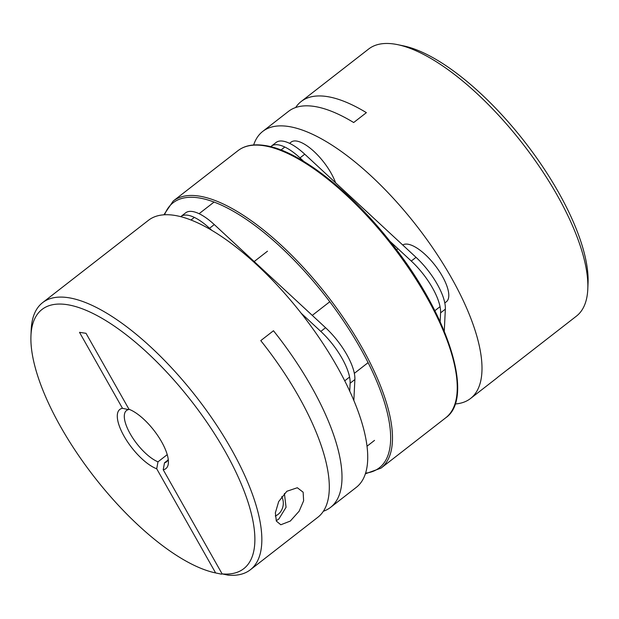 <?xml version="1.0" encoding="UTF-8"?>
<svg xmlns="http://www.w3.org/2000/svg" width="619" height="619" viewBox="0 0 619 619"><rect width="100%" height="100%" fill="white"/><g stroke="black" fill="none" stroke-linecap="round" stroke-linejoin="round"><path stroke-width="0.93" d="M286.845 491.277L297.321 487.741L303.14 492.198L303.627 500.802L299.155 511.178L290.288 521.082L280.817 524.765L276.353 521.097L275.354 512.872L278.674 501.591L286.845 491.277M222.074 573.782L221.556 574.184A169.204 63.478 52.1 0 1 221.2 574.107L215.381 572.885A164.244 61.621 -127.9 0 0 215.629 572.939L156.708 468.784L157.992 461.828L167.223 454.656M222.136 573.906A164.244 61.621 -127.9 0 0 187.302 395.897A164.244 61.621 -127.9 0 0 30.95 335.792L31.198 329.857A169.204 63.478 52.1 0 1 42.587 302.652A169.204 63.478 52.1 0 1 68.082 297.646A169.204 63.478 52.1 0 1 215.025 422.746A169.204 63.478 52.1 0 1 250.37 569.759A169.204 63.478 52.1 0 1 228.071 575.144L222.136 573.906L163.215 469.751L164.507 462.795A32.536 12.21 -127.9 0 0 166.457 461.89A32.536 12.21 -127.9 0 0 168.221 459.236M250.37 569.759L317.818 517.291A169.204 63.478 -127.9 0 0 260.777 340.62L273.474 330.739A169.204 63.478 52.1 0 1 330.515 507.41L356.25 487.393A169.204 63.478 -127.9 0 0 320.913 340.38A169.204 63.478 -127.9 0 0 173.97 215.28A169.204 63.478 -127.9 0 0 148.475 220.287L42.587 302.652M128.969 409.221L128.45 409.616A32.536 12.21 -127.9 0 0 126.5 410.521A32.536 12.21 -127.9 0 0 131.568 436.109A32.536 12.21 -127.9 0 0 157.992 461.828M156.708 468.784A37.496 14.067 52.1 0 1 124.102 436.256A37.496 14.067 52.1 0 1 122.485 408.308L128.45 409.616M330.515 507.41A169.204 63.478 52.1 0 1 323.335 511.271M163.215 469.751A37.496 14.067 52.1 0 0 168.399 462.594A37.496 14.067 52.1 0 0 155.446 432.356A37.496 14.067 52.1 0 0 128.992 409.267L86.018 333.308L79.511 332.341L122.485 408.308M30.95 335.792A164.244 61.621 -127.9 0 0 94.212 476.862A164.244 61.621 -127.9 0 0 215.381 572.885M167.819 460.219L164.507 462.795M221.556 574.184L215.629 572.939M262.75 131.398L288.485 111.381A169.204 63.478 52.1 0 1 353.681 122.531L366.378 112.65A169.204 63.478 -127.9 0 0 301.182 101.501L368.63 49.033A169.204 63.478 52.1 0 1 397.8 44.684A169.204 63.478 52.1 0 1 557.123 195.109A169.204 63.478 52.1 0 1 587.802 288.934A169.204 63.478 52.1 0 1 576.413 316.139L508.957 368.607A169.204 63.478 -127.9 0 0 510.466 367.33L497.769 377.203A169.204 63.478 52.1 0 1 496.26 378.48L470.525 398.504A169.204 63.478 -127.9 0 0 451.243 277.474A169.204 63.478 -127.9 0 0 262.75 131.398A169.204 63.478 -127.9 0 0 253.651 144.978M455.127 403.975A169.204 63.478 -127.9 0 0 470.525 398.504M507.348 369.752A169.204 63.478 -127.9 0 0 508.957 368.607M301.182 101.501A169.204 63.478 -127.9 0 0 295.665 107.513M587.802 288.934L588.05 282.991A164.244 61.621 -127.9 0 0 524.788 141.929A164.244 61.621 -127.9 0 0 403.619 45.899L397.8 44.684M335.568 182.752A35.794 13.432 -127.9 0 0 296.532 141.047A35.794 13.432 -127.9 0 0 291.139 142.107L289.568 143.329M444.798 302.97L446.369 301.747A35.794 13.432 -127.9 0 0 438.894 270.65A35.794 13.432 -127.9 0 0 407.813 244.188A35.794 13.432 -127.9 0 0 402.737 245.016M444.264 331.196L445.347 309.152A44.738 16.783 -127.9 0 0 416.038 257.342L304.757 154.201A44.738 16.783 -127.9 0 0 276.128 142.447L271.362 146.154A44.738 16.783 -127.9 0 0 270.727 146.726M440.148 321.741L440.589 312.858A44.738 16.783 -127.9 0 0 411.271 261.048L389.808 241.147M303.774 161.404L299.998 157.899A44.738 16.783 -127.9 0 0 271.362 146.154M349.727 391.169L350.122 383.231A44.738 16.783 -127.9 0 0 320.804 331.42L301.213 313.253M353.844 400.532L354.88 379.524A44.738 16.783 -127.9 0 0 325.571 327.714L214.29 224.573A44.738 16.783 -127.9 0 0 185.661 212.82L180.895 216.526A44.738 16.783 -127.9 0 0 180.733 216.658M211.613 230.198L209.532 228.272A44.738 16.783 -127.9 0 0 180.895 216.526M275.269 515.998A13.014 11.227 98.4 0 0 278.07 514.389A13.014 11.227 98.4 0 0 281.715 496.608M440.589 312.858L445.347 309.152M411.271 261.048L416.038 257.342M299.998 157.899L304.757 154.201M354.88 379.524L350.122 383.231M325.571 327.714L320.804 331.42M214.29 224.573L209.532 228.272M237.99 150.657L173.235 201.028A169.204 63.478 52.1 0 1 198.73 196.022A169.204 63.478 52.1 0 1 345.673 321.122A169.204 63.478 52.1 0 1 381.01 468.134L445.765 417.763A169.204 63.478 -127.9 0 0 410.428 270.751A169.204 63.478 -127.9 0 0 263.485 145.651A169.204 63.478 -127.9 0 0 237.99 150.657C244.606 145.573 253.372 143.832 264.282 145.426C298.188 149.798 351.538 191.271 392.964 245.163C448.899 316.015 474.572 398.102 445.765 417.763M365.566 473.133A167.896 62.991 -127.9 0 0 354.099 337.479A167.896 62.991 -127.9 0 0 198.382 197.825A167.896 62.991 -127.9 0 0 164.584 214.77M276.198 520.741L278.805 519.047L286.063 507.286L284.407 493.451M280.987 149.999L284.81 147.028M396.531 249.828L397.963 248.706M434.848 310.715L440.039 306.676M267.485 251.198L254.185 261.543M214.081 202.049L199.101 213.702M194.343 217.401L191 220M368.096 362.641L354.331 373.35M349.573 377.048L344.721 380.824M329.795 301.739L312.262 315.381M374.518 440.388L366.99 446.245M173.235 201.028L163.873 214.808M365.349 473.814L381.01 468.134"/></g></svg>
